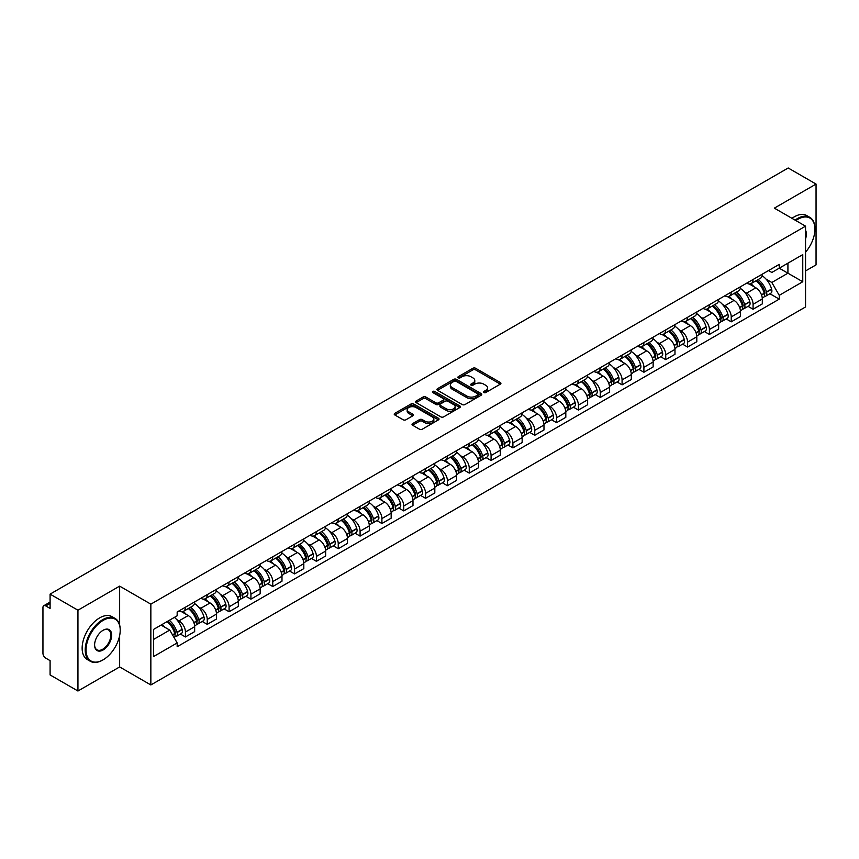 <?xml version="1.0" encoding="UTF-8"?>
<svg xmlns="http://www.w3.org/2000/svg" width="859" height="859" viewBox="0 0 859 859"><rect width="100%" height="100%" fill="white"/><g stroke="black" fill="none" stroke-linecap="round" stroke-linejoin="round"><path stroke-width="1.29" d="M483.842 392.552A1.364 0.784 0 0 0 485.764 392.552L500.357 384.134A1.943 1.117 0 0 0 500.926 383.339A1.943 1.117 0 0 0 500.357 382.545L475.628 368.264A1.943 1.117 0 0 0 472.89 368.264L458.287 376.693A1.364 0.784 0 0 0 457.89 377.251A1.364 0.784 0 0 0 458.287 377.81A1.364 0.784 0 0 0 460.209 377.81L462.099 376.714A6.217 3.586 0 0 1 470.893 376.714L472.955 377.906A6.217 3.586 0 0 1 474.78 380.44A6.217 3.586 0 0 1 472.955 382.974L471.065 384.07A1.364 0.784 0 0 0 470.668 384.628A1.364 0.784 0 0 0 471.065 385.176A1.364 0.784 0 0 0 472.987 385.176L474.877 384.091A6.217 3.586 0 0 1 483.671 384.091L485.732 385.283A6.217 3.586 0 0 1 487.547 387.817A6.217 3.586 0 0 1 485.732 390.351L483.842 391.446A1.364 0.784 0 0 0 483.445 392.005A1.364 0.784 0 0 0 483.842 392.552L483.842 391.446M412.578 423.627A1.943 1.117 0 0 0 412.009 424.421A1.943 1.117 0 0 0 412.578 425.216L419.514 429.221A1.943 1.117 0 0 0 422.263 429.221L438.477 419.858A1.943 1.117 0 0 0 439.046 419.063A1.943 1.117 0 0 0 438.477 418.269L413.748 403.998A1.943 1.117 0 0 0 410.999 403.998L394.786 413.351A1.943 1.117 0 0 0 394.217 414.145A1.943 1.117 0 0 0 394.786 414.94L403.172 419.783A1.943 1.117 0 0 0 405.92 419.783L412.857 415.777A1.943 1.117 0 0 0 413.426 414.983A1.943 1.117 0 0 0 412.857 414.188L408.701 411.794A5.197 2.996 0 0 1 407.177 409.668A5.197 2.996 0 0 1 410.387 406.898A5.197 2.996 0 0 1 416.046 407.542L432.324 416.948A5.197 2.996 0 0 1 433.849 419.063A5.197 2.996 0 0 1 430.638 421.833A5.197 2.996 0 0 1 424.98 421.189L422.263 419.622A1.943 1.117 0 0 0 419.514 419.622L412.578 423.627L412.578 425.216L419.514 421.243L419.514 419.622M150.851 604.156L119.648 586.128L77.944 610.212L50.09 594.127L788.197 167.988L816.05 184.062L774.346 208.146L805.549 226.164L150.851 604.156L150.851 684.956L805.549 306.964L805.549 226.164M462.239 404.557A1.943 1.117 0 0 0 464.987 404.557L481.201 395.194A1.943 1.117 0 0 0 481.77 394.399A1.943 1.117 0 0 0 481.201 393.605L456.473 379.334A1.943 1.117 0 0 0 453.724 379.334L437.51 388.687A1.943 1.117 0 0 0 436.941 389.481A1.943 1.117 0 0 0 437.51 390.276L462.239 404.557M433.312 392.853A1.364 0.784 0 0 1 434.697 393.046L459.812 407.542L443.62 416.883A1.943 1.117 0 0 1 440.882 416.883L416.153 402.613L416.153 401.024A1.943 1.117 0 0 0 415.584 401.819A1.943 1.117 0 0 0 416.153 402.613M416.153 401.024L423.09 397.019A1.943 1.117 0 0 1 425.839 397.019L435.867 402.807A1.943 1.117 0 0 0 438.616 402.807L443.212 400.154A1.943 1.117 0 0 0 443.781 399.36A1.943 1.117 0 0 0 443.212 398.565L432.775 392.542A1.364 0.784 0 0 1 432.378 391.983A1.364 0.784 0 0 1 433.215 391.253A1.364 0.784 0 0 1 434.697 391.425L459.833 405.942A1.943 1.117 0 0 1 460.403 406.736A1.943 1.117 0 0 1 459.833 407.531L459.833 405.942M77.944 610.212L77.944 691.012L50.09 674.938L50.09 660.635L45.752 658.123A3.962 2.287 -120 0 1 42.95 653.28L42.95 607.549A3.962 2.287 -120 0 1 43.766 605.735L50.09 602.084M805.549 270.929L816.05 264.873L816.05 184.062M77.944 691.012L119.648 666.938L150.851 684.956M50.09 594.127L50.09 608.43L45.752 605.928A3.962 2.287 -120 0 0 43.766 605.735M753.075 279.497A9.105 5.261 60 0 1 751.185 283.577L760.419 278.252A9.105 5.261 -120 0 0 762.309 274.161M744.302 291.802L746.632 293.144A9.105 5.261 60 0 1 753.075 304.301L762.309 298.964A9.105 5.261 -120 0 0 755.866 287.819L749.263 283.996M762.309 298.964L762.309 303.893L753.075 309.229L748.06 306.341M751.185 283.577A9.105 5.261 60 0 1 746.707 283.169M753.075 304.301L753.075 309.229M731.234 292.103A9.105 5.261 60 0 1 729.355 296.183L738.59 290.847A9.105 5.261 -120 0 0 740.479 286.766M726.231 318.936L731.234 321.835L740.479 316.499L740.479 311.57A9.105 5.261 -120 0 0 734.037 300.425L727.423 296.602M729.355 296.183A9.105 5.261 60 0 1 724.867 295.775M722.473 304.408L724.803 305.75A9.105 5.261 60 0 1 731.234 316.907L731.234 321.835M709.405 304.698A9.105 5.261 60 0 1 707.515 308.789L716.76 303.452A9.105 5.261 -120 0 0 718.639 299.372M704.401 331.542L709.405 334.441L718.639 329.104L718.639 324.176A9.105 5.261 -120 0 0 712.208 313.03L705.593 309.208M707.515 308.789A9.105 5.261 60 0 1 703.038 308.381M700.643 317.014L702.973 318.356A9.105 5.261 60 0 1 709.405 329.512L709.405 334.441M687.576 317.304A9.105 5.261 60 0 1 685.686 321.395L694.92 316.058A9.105 5.261 -120 0 0 696.81 311.978M682.561 344.148L687.576 347.047L696.81 341.71L696.81 336.782A9.105 5.261 -120 0 0 690.368 325.625L683.764 321.814M685.686 321.395A9.105 5.261 60 0 1 681.208 320.987M678.803 329.62L681.133 330.962A9.105 5.261 60 0 1 687.576 342.118L687.576 347.047M665.736 329.91A9.105 5.261 60 0 1 663.857 334.001L673.091 328.664A9.105 5.261 -120 0 0 674.981 324.584M660.732 356.753L665.736 359.653L674.981 354.316L674.981 349.388A9.105 5.261 -120 0 0 668.538 338.231L661.924 334.419M663.857 334.001A9.105 5.261 60 0 1 659.368 333.593M656.974 342.226L659.304 343.568A9.105 5.261 60 0 1 665.736 354.724L665.736 359.653M643.906 342.516A9.105 5.261 60 0 1 642.027 346.606L651.262 341.27A9.105 5.261 -120 0 0 653.141 337.19M638.903 369.359L643.906 372.248L653.141 366.922L653.141 361.993A9.105 5.261 -120 0 0 646.709 350.837L640.095 347.025M642.027 346.606A9.105 5.261 60 0 1 637.539 346.198M635.145 354.831L637.475 356.174A9.105 5.261 60 0 1 643.906 367.319L643.906 372.248M622.077 355.121A9.105 5.261 60 0 1 620.187 359.212L629.422 353.876A9.105 5.261 -120 0 0 631.311 349.785M617.063 381.965L622.077 384.853L631.311 379.528L631.311 374.599A9.105 5.261 -120 0 0 624.88 363.443L618.265 359.631M620.187 359.212A9.105 5.261 60 0 1 615.71 358.794M613.305 367.437L615.635 368.779A9.105 5.261 60 0 1 622.077 379.925L622.077 384.853M600.237 367.727A9.105 5.261 60 0 1 598.358 371.818L607.592 366.482A9.105 5.261 -120 0 0 609.482 362.391M595.233 394.571L600.248 397.459L609.482 392.133L609.482 387.205A9.105 5.261 -120 0 0 603.039 376.049L596.425 372.237M598.358 371.818A9.105 5.261 60 0 1 593.87 371.399M591.475 380.043L593.805 381.385A9.105 5.261 60 0 1 600.248 392.531L600.248 397.459M578.408 380.333A9.105 5.261 60 0 1 576.529 384.424L585.763 379.087A9.105 5.261 -120 0 0 587.642 374.996M573.404 407.177L578.408 410.065L587.642 404.739L587.642 399.811A9.105 5.261 -120 0 0 581.21 388.655L574.596 384.843M576.529 384.424A9.105 5.261 60 0 1 572.04 384.005M569.646 392.638L571.976 393.991A9.105 5.261 60 0 1 578.408 405.137L578.408 410.065M556.578 392.939A9.105 5.261 60 0 1 554.689 397.019L563.934 391.693A9.105 5.261 -120 0 0 565.813 387.602M551.564 419.783L556.578 422.671L565.813 417.334L565.813 412.406A9.105 5.261 -120 0 0 559.381 401.26L552.766 397.438M554.689 397.019A9.105 5.261 60 0 1 550.211 396.611M547.806 405.244L550.136 406.597A9.105 5.261 60 0 1 556.578 417.742L556.578 422.671M534.749 405.545A9.105 5.261 60 0 1 532.859 409.625L542.093 404.299A9.105 5.261 -120 0 0 543.983 400.208M529.735 432.388L534.749 435.277L543.983 429.94L543.983 425.012A9.105 5.261 -120 0 0 537.541 413.866L530.937 410.044M532.859 409.625A9.105 5.261 60 0 1 528.382 409.217M525.976 417.85L528.306 419.203A9.105 5.261 60 0 1 534.749 430.348L534.749 435.277M512.909 418.15A9.105 5.261 60 0 1 511.03 422.231L520.264 416.905A9.105 5.261 -120 0 0 522.143 412.814M507.905 444.994L512.909 447.883L522.154 442.546L522.154 437.618A9.105 5.261 -120 0 0 515.711 426.472L509.097 422.649M511.03 422.231A9.105 5.261 60 0 1 506.542 421.823M504.147 430.456L506.477 431.798A9.105 5.261 60 0 1 512.909 442.954L512.909 447.883M491.08 430.756A9.105 5.261 60 0 1 489.19 434.837L498.435 429.511A9.105 5.261 -120 0 0 500.314 425.42M486.065 457.6L491.08 460.488L500.314 455.152L500.314 450.223A9.105 5.261 -120 0 0 493.882 439.078L487.268 435.255M489.19 434.837A9.105 5.261 60 0 1 484.712 434.429M482.318 443.061L484.637 444.404A9.105 5.261 60 0 1 491.08 455.56L491.08 460.488M469.25 443.362A9.105 5.261 60 0 1 467.36 447.442L476.595 442.117A9.105 5.261 -120 0 0 478.484 438.026M464.236 470.195L469.25 473.094L478.484 467.758L478.484 462.829A9.105 5.261 -120 0 0 472.042 451.684L465.438 447.861M467.36 447.442A9.105 5.261 60 0 1 462.883 447.034M460.478 455.667L462.808 457.009A9.105 5.261 60 0 1 469.25 468.166L469.25 473.094M447.41 455.957A9.105 5.261 60 0 1 445.531 460.048L454.765 454.712A9.105 5.261 -120 0 0 456.655 450.631M442.406 482.801L447.41 485.7L456.655 480.364L456.655 475.435A9.105 5.261 -120 0 0 450.213 464.289L443.598 460.467M445.531 460.048A9.105 5.261 60 0 1 441.043 459.64M438.648 468.273L440.978 469.615A9.105 5.261 60 0 1 447.41 480.772L447.41 485.7M425.581 468.563A9.105 5.261 60 0 1 423.691 472.654L432.936 467.317A9.105 5.261 -120 0 0 434.815 463.237M420.577 495.407L425.581 498.306L434.815 492.969L434.815 488.041A9.105 5.261 -120 0 0 428.383 476.885L421.769 473.073M423.691 472.654A9.105 5.261 60 0 1 419.213 472.246M416.819 480.879L419.138 482.221A9.105 5.261 60 0 1 425.581 493.377L425.581 498.306M403.751 481.169A9.105 5.261 60 0 1 401.862 485.26L411.096 479.923A9.105 5.261 -120 0 0 412.986 475.843M398.737 508.013L403.751 510.912L412.986 505.575L412.986 500.647A9.105 5.261 -120 0 0 406.543 489.49L399.94 485.679M401.862 485.26A9.105 5.261 60 0 1 397.384 484.852M394.979 493.485L397.309 494.827A9.105 5.261 60 0 1 403.751 505.983L403.751 510.912M381.911 493.775A9.105 5.261 60 0 1 380.032 497.866L389.267 492.529A9.105 5.261 -120 0 0 391.156 488.449M376.908 520.618L381.911 523.518L391.156 518.181L391.156 513.252A9.105 5.261 -120 0 0 384.714 502.096L378.1 498.284M380.032 497.866A9.105 5.261 60 0 1 375.544 497.458M373.15 506.091L375.48 507.433A9.105 5.261 60 0 1 381.911 518.578L381.911 523.518M360.082 506.381A9.105 5.261 60 0 1 358.203 510.471L367.437 505.135A9.105 5.261 -120 0 0 369.316 501.055M355.078 533.224L360.082 536.113L369.316 530.787L369.316 525.858A9.105 5.261 -120 0 0 362.885 514.702L356.27 510.89M358.203 510.471A9.105 5.261 60 0 1 353.715 510.063M351.32 518.696L353.65 520.039A9.105 5.261 60 0 1 360.082 531.184L360.082 536.113M338.253 518.986A9.105 5.261 60 0 1 336.363 523.077L345.597 517.741A9.105 5.261 -120 0 0 347.487 513.65M333.238 545.83L338.253 548.718L347.487 543.393L347.487 538.464A9.105 5.261 -120 0 0 341.044 527.308L334.441 523.496M336.363 523.077A9.105 5.261 60 0 1 331.885 522.659M329.48 531.302L331.81 532.644A9.105 5.261 60 0 1 338.253 543.79L338.253 548.718M316.413 531.592A9.105 5.261 60 0 1 314.534 535.683L323.768 530.347A9.105 5.261 -120 0 0 325.658 526.256M311.409 558.436L316.423 561.324L325.658 555.998L325.658 551.07A9.105 5.261 -120 0 0 319.215 539.914L312.601 536.102M314.534 535.683A9.105 5.261 60 0 1 310.045 535.264M307.651 543.908L309.981 545.25A9.105 5.261 60 0 1 316.423 556.396L316.423 561.324M294.583 544.198A9.105 5.261 60 0 1 292.704 548.289L301.938 542.952A9.105 5.261 -120 0 0 303.818 538.861M289.58 571.042L294.583 573.93L303.818 568.604L303.818 563.665A9.105 5.261 -120 0 0 297.386 552.52L290.772 548.708M292.704 548.289A9.105 5.261 60 0 1 288.216 547.87M285.822 556.503L288.152 557.856A9.105 5.261 60 0 1 294.583 569.002L294.583 573.93M272.754 556.804A9.105 5.261 60 0 1 270.864 560.884L280.109 555.558A9.105 5.261 -120 0 0 281.988 551.467M267.74 583.648L272.754 586.536L281.988 581.199L281.988 576.271A9.105 5.261 -120 0 0 275.556 565.125L268.942 561.303M270.864 560.884A9.105 5.261 60 0 1 266.387 560.476M263.981 569.109L266.311 570.462A9.105 5.261 60 0 1 272.754 581.607L272.754 586.536M250.925 569.41A9.105 5.261 60 0 1 249.035 573.49L258.269 568.164A9.105 5.261 -120 0 0 260.159 564.073M245.91 596.253L250.925 599.142L260.159 593.805L260.159 588.877A9.105 5.261 -120 0 0 253.716 577.731L247.113 573.909M249.035 573.49A9.105 5.261 60 0 1 244.557 573.082M242.152 581.715L244.482 583.068A9.105 5.261 60 0 1 250.925 594.213L250.925 599.142M229.085 582.015A9.105 5.261 60 0 1 227.206 586.096L236.44 580.77A9.105 5.261 -120 0 0 238.319 576.679M224.081 608.859L229.085 611.748L238.33 606.411L238.33 601.483A9.105 5.261 -120 0 0 231.887 590.337L225.273 586.514M227.206 586.096A9.105 5.261 60 0 1 222.717 585.688M220.323 594.321L222.653 595.663A9.105 5.261 60 0 1 229.085 606.819L229.085 611.748M207.255 594.621A9.105 5.261 60 0 1 205.365 598.702L214.61 593.376A9.105 5.261 -120 0 0 216.489 589.285M202.241 621.465L207.255 624.353L216.489 619.017L216.489 614.088A9.105 5.261 -120 0 0 210.058 602.943L203.443 599.12M205.365 598.702A9.105 5.261 60 0 1 200.888 598.293M198.483 606.926L200.813 608.269A9.105 5.261 60 0 1 207.255 619.425L207.255 624.353M185.426 607.227A9.105 5.261 60 0 1 183.536 611.307L192.77 605.971A9.105 5.261 -120 0 0 194.66 601.891M180.411 634.06L185.426 636.959L194.66 631.623L194.66 626.694A9.105 5.261 -120 0 0 188.218 615.549L181.614 611.726M183.536 611.307A9.105 5.261 60 0 1 179.059 610.899M176.653 619.532L178.983 620.874A9.105 5.261 60 0 1 185.426 632.031L185.426 636.959M768.537 270.564L771.822 272.464L802.757 254.608L787.918 263.176L787.918 273.194L771.822 282.482L766.142 279.196M153.654 639.386L169.749 630.087L177.169 642.94L153.654 656.512L153.654 629.357L177.169 615.785L177.169 611.984L779.242 264.379L779.242 268.18L802.757 281.752L779.242 295.335L771.822 282.482M802.757 254.608L802.757 281.752M177.169 642.94L177.169 646.73L779.242 299.125L779.242 295.335M119.648 586.128L119.648 625.019M119.648 635.585L119.648 666.938M169.749 630.087L161.073 625.084M769.889 293.735L779.242 299.125M484.379 392.746L485.732 391.972A6.217 3.586 0 0 0 487.547 389.438L487.547 387.817M474.78 380.44L474.78 382.062A6.217 3.586 0 0 1 472.955 384.596L471.612 385.369M500.335 384.145L475.628 369.885A1.943 1.117 0 0 0 472.89 369.885L458.835 377.992M481.169 395.204L456.473 380.945A1.943 1.117 0 0 0 453.724 380.945L437.542 390.287M477.765 394.957A1.364 0.784 0 0 0 478.162 394.399A1.364 0.784 0 0 0 477.765 393.841L456.054 381.31A1.364 0.784 0 0 0 454.132 381.31L452.145 382.459A6.217 3.586 0 0 0 450.32 385.004A6.217 3.586 0 0 0 452.145 387.538L466.974 396.106A6.217 3.586 0 0 0 475.768 396.106L477.765 394.957L477.765 396.568A1.364 0.784 0 0 0 478.162 396.02L478.162 394.399M450.32 385.004L450.32 386.614A6.217 3.586 0 0 0 452.145 389.159L452.145 387.538M477.765 396.568L475.768 397.717A6.217 3.586 0 0 1 466.974 397.717L452.145 389.159M416.175 402.624L423.09 398.63L423.09 397.019M443.781 399.36L443.781 400.97A1.943 1.117 0 0 1 443.212 401.765L438.616 404.428A1.943 1.117 0 0 1 435.867 404.428L425.839 398.63A1.943 1.117 0 0 0 423.09 398.63M446.272 408.82A5.197 2.996 0 0 0 451.931 409.464A5.197 2.996 0 0 0 455.141 406.694A5.197 2.996 0 0 0 453.616 404.568L447.883 401.26A1.943 1.117 0 0 0 445.134 401.26L440.538 403.913A1.943 1.117 0 0 0 439.969 404.707A1.943 1.117 0 0 0 440.538 405.502L446.272 408.82L446.272 410.43A5.197 2.996 0 0 0 451.931 411.085A5.197 2.996 0 0 0 455.141 408.315L455.141 406.694M439.969 404.707L439.969 406.328A1.943 1.117 0 0 0 440.538 407.123L440.538 405.502M446.272 410.43L440.538 407.123M433.849 419.063L433.849 420.685A5.197 2.996 0 0 1 430.638 423.455A5.197 2.996 0 0 1 424.98 422.8L422.263 421.243A1.943 1.117 0 0 0 419.514 421.243M407.177 409.668L407.177 411.289A5.197 2.996 0 0 0 408.701 413.404L408.701 411.794M412.825 415.788L408.701 413.404M438.444 419.879L413.748 405.609A1.943 1.117 0 0 0 410.999 405.609L394.818 414.961M756.511 280.506A12.466 7.194 60 0 1 756.575 280.539A12.466 7.194 60 0 1 764.778 291.738L764.843 291.996A2.427 1.396 60 0 1 764.467 293.896A2.427 1.396 60 0 1 764.413 293.928M755.963 280.818A15.043 8.687 60 0 1 764.231 293.23L764.306 293.488A4.993 2.888 60 0 1 763.511 297.418L762.266 298.137M764.37 296.312A4.993 2.888 -120 0 0 765.756 296.119A4.993 2.888 -120 0 0 766.539 292.2L766.464 291.942A15.043 8.687 -120 0 0 758.196 279.529M762.116 275.76A15.043 8.687 60 0 1 771.575 288.989L771.65 289.247A4.993 2.888 60 0 1 770.856 293.177L765.756 296.119M750.83 283.76A15.043 8.687 60 0 1 753.977 286.723M761.289 286.745L763.2 287.851M734.67 293.112A12.466 7.194 60 0 1 734.735 293.144A12.466 7.194 60 0 1 742.938 304.333L743.014 304.591A2.427 1.396 60 0 1 742.638 306.502A2.427 1.396 60 0 1 742.573 306.523M734.134 293.424A15.043 8.687 60 0 1 742.391 305.836L742.466 306.094A4.993 2.888 60 0 1 741.682 310.024L740.437 310.743M742.53 308.918A4.993 2.888 -120 0 0 743.915 308.725A4.993 2.888 -120 0 0 744.71 304.805L744.635 304.548A15.043 8.687 -120 0 0 736.367 292.135M740.286 288.366A15.043 8.687 60 0 1 749.746 301.595L749.821 301.853A4.993 2.888 60 0 1 749.027 305.783L743.915 308.725M729.001 296.355A15.043 8.687 60 0 1 732.136 299.329M739.449 299.351L741.371 300.457M712.841 305.718A12.466 7.194 60 0 1 712.906 305.75A12.466 7.194 60 0 1 721.109 316.939L721.184 317.196A2.427 1.396 60 0 1 720.798 319.108A2.427 1.396 60 0 1 720.744 319.129M712.294 306.029A15.043 8.687 60 0 1 720.561 318.442L720.637 318.7A4.993 2.888 60 0 1 719.842 322.63L718.607 323.338M720.701 321.524A4.993 2.888 -120 0 0 722.086 321.33A4.993 2.888 -120 0 0 722.881 317.411L722.806 317.154A15.043 8.687 -120 0 0 714.538 304.741M718.457 300.972A15.043 8.687 60 0 1 727.906 314.201L727.981 314.458A4.993 2.888 60 0 1 727.197 318.388L722.086 321.33M707.161 308.961A15.043 8.687 60 0 1 710.307 311.924M717.619 311.946L719.541 313.063M691.012 318.324A12.466 7.194 60 0 1 691.076 318.356A12.466 7.194 60 0 1 699.28 329.545L699.355 329.802A2.427 1.396 60 0 1 698.968 331.714A2.427 1.396 60 0 1 698.915 331.735M690.464 318.635A15.043 8.687 60 0 1 698.732 331.048L698.807 331.306A4.993 2.888 60 0 1 698.013 335.235L696.767 335.944M698.872 334.13A4.993 2.888 -120 0 0 700.257 333.936A4.993 2.888 -120 0 0 701.041 330.017L700.965 329.759A15.043 8.687 -120 0 0 692.708 317.347M696.617 313.578A15.043 8.687 60 0 1 706.077 326.807L706.152 327.064A4.993 2.888 60 0 1 705.357 330.983L700.257 333.936M685.332 321.567A15.043 8.687 60 0 1 688.478 324.53M695.79 324.552L697.701 325.658M669.172 330.93A12.466 7.194 60 0 1 669.236 330.962A12.466 7.194 60 0 1 677.44 342.15L677.515 342.408A2.427 1.396 60 0 1 677.139 344.319A2.427 1.396 60 0 1 677.075 344.341M668.635 331.241A15.043 8.687 60 0 1 676.903 343.654L676.967 343.911A4.993 2.888 60 0 1 676.183 347.831L674.938 348.55M677.032 346.735A4.993 2.888 -120 0 0 678.417 346.542A4.993 2.888 -120 0 0 679.211 342.623L679.136 342.365A15.043 8.687 -120 0 0 670.868 329.953M674.787 326.173A15.043 8.687 60 0 1 684.247 339.412L684.322 339.67A4.993 2.888 60 0 1 683.528 343.589L678.417 346.542M663.502 334.172A15.043 8.687 60 0 1 666.638 337.136M673.961 337.157L675.872 338.263M647.342 343.536A12.466 7.194 60 0 1 647.407 343.568A12.466 7.194 60 0 1 655.61 354.756L655.685 355.014A2.427 1.396 60 0 1 655.299 356.914A2.427 1.396 60 0 1 655.245 356.947M646.795 343.847A15.043 8.687 60 0 1 655.063 356.26L655.138 356.517A4.993 2.888 60 0 1 654.354 360.436L653.108 361.156M655.202 359.33A4.993 2.888 -120 0 0 656.587 359.148A4.993 2.888 -120 0 0 657.382 355.229L657.307 354.96A15.043 8.687 -120 0 0 649.039 342.558M652.958 338.779A15.043 8.687 60 0 1 662.407 352.018L662.482 352.276A4.993 2.888 60 0 1 661.698 356.195L656.587 359.148M641.673 346.778A15.043 8.687 60 0 1 644.808 349.742M652.121 349.763L654.043 350.869M805.549 252.17A24.149 13.937 120 0 0 814.933 229.149A24.149 13.937 120 0 0 797.861 219.292A24.149 13.937 120 0 0 795.874 220.57M795.08 220.119A24.739 14.281 -60 0 1 797.431 218.573A24.739 14.281 -60 0 1 809.812 217.348A24.739 14.281 -60 0 1 814.933 228.666A24.739 14.281 -60 0 1 814.933 228.913M805.549 230.309A12.069 6.969 -60 0 1 805.549 238.834M791.998 218.336A24.739 14.281 -60 0 1 794.36 216.79A24.739 14.281 -60 0 1 806.73 215.566L809.812 217.348M102.715 660.066L103.134 659.819A24.149 13.937 120 0 0 120.206 630.248A24.149 13.937 120 0 0 103.134 620.391A24.149 13.937 120 0 0 86.05 649.962A24.149 13.937 120 0 0 103.134 659.819L102.715 660.066A24.739 14.281 -60 0 1 90.335 661.29A24.739 14.281 -60 0 1 86.544 641.469A24.739 14.281 -60 0 1 102.715 619.661A24.739 14.281 -60 0 1 115.085 618.437A24.739 14.281 -60 0 1 120.206 629.765A24.739 14.281 -60 0 1 120.206 630.012M103.134 630.248L103.134 630.248A12.069 6.969 -60 0 1 111.67 635.177A12.069 6.969 -60 0 1 103.134 649.962A12.069 6.969 -60 0 1 94.597 645.034A12.069 6.969 -60 0 1 103.134 630.248L103.134 630.248M94.597 644.787A11.478 6.625 120 0 0 96.97 649.812A11.478 6.625 120 0 0 102.715 649.243A11.478 6.625 120 0 0 110.21 639.117A11.478 6.625 120 0 0 108.449 629.926A11.478 6.625 120 0 0 102.919 630.377M90.335 661.29L87.264 659.519A24.739 14.281 -60 0 1 83.473 639.687A24.739 14.281 -60 0 1 99.633 617.889A24.739 14.281 -60 0 1 112.003 616.665L115.085 618.437M625.513 356.141A12.466 7.194 60 0 1 625.577 356.174A12.466 7.194 60 0 1 633.781 367.362L633.856 367.62A2.427 1.396 60 0 1 633.47 369.52A2.427 1.396 60 0 1 633.416 369.553M624.965 356.453A15.043 8.687 60 0 1 633.233 368.865L633.308 369.123A4.993 2.888 60 0 1 632.514 373.042L631.279 373.762M633.373 371.936A4.993 2.888 -120 0 0 634.758 371.754A4.993 2.888 -120 0 0 635.542 367.824L635.467 367.566A15.043 8.687 -120 0 0 627.21 355.164M631.118 351.385A15.043 8.687 60 0 1 640.578 364.624L640.653 364.882A4.993 2.888 60 0 1 639.869 368.801L634.758 371.754M619.833 359.384A15.043 8.687 60 0 1 622.979 362.348M630.291 362.369L632.203 363.475M603.684 368.747A12.466 7.194 60 0 1 603.737 368.779A12.466 7.194 60 0 1 611.941 379.968L612.016 380.226A2.427 1.396 60 0 1 611.64 382.126A2.427 1.396 60 0 1 611.587 382.158M603.136 369.059A15.043 8.687 60 0 1 611.404 381.471L611.468 381.729A4.993 2.888 60 0 1 610.685 385.648L609.439 386.367M611.544 384.542A4.993 2.888 -120 0 0 612.918 384.36A4.993 2.888 -120 0 0 613.713 380.43L613.637 380.172A15.043 8.687 -120 0 0 605.37 367.759M609.289 363.991A15.043 8.687 60 0 1 618.748 377.23L618.824 377.488A4.993 2.888 60 0 1 618.029 381.407L612.918 384.36M598.004 371.99A15.043 8.687 60 0 1 601.139 374.953M608.462 374.975L610.373 376.081M581.844 381.342A12.466 7.194 60 0 1 581.908 381.385A12.466 7.194 60 0 1 590.112 392.574L590.187 392.831A2.427 1.396 60 0 1 589.8 394.732A2.427 1.396 60 0 1 589.746 394.764M581.296 381.664A15.043 8.687 60 0 1 589.564 394.077L589.639 394.335A4.993 2.888 60 0 1 588.855 398.254L587.61 398.973M589.704 397.148A4.993 2.888 -120 0 0 591.089 396.965A4.993 2.888 -120 0 0 591.883 393.035L591.808 392.778A15.043 8.687 -120 0 0 583.54 380.365M587.459 376.596A15.043 8.687 60 0 1 596.919 389.836L596.984 390.093A4.993 2.888 60 0 1 596.2 394.013L591.089 396.965M576.174 384.596A15.043 8.687 60 0 1 579.31 387.559M586.622 387.581L588.544 388.687M560.014 393.948A12.466 7.194 60 0 1 560.079 393.991A12.466 7.194 60 0 1 568.282 405.18L568.357 405.437A2.427 1.396 60 0 1 567.971 407.338A2.427 1.396 60 0 1 567.917 407.37M559.467 394.27A15.043 8.687 60 0 1 567.735 406.683L567.81 406.941A4.993 2.888 60 0 1 567.015 410.86L565.78 411.579M567.874 409.754A4.993 2.888 -120 0 0 569.259 409.571A4.993 2.888 -120 0 0 570.043 405.641L569.979 405.384A15.043 8.687 -120 0 0 561.711 392.971M565.63 389.202A15.043 8.687 60 0 1 575.079 402.431L575.154 402.699A4.993 2.888 60 0 1 574.37 406.618L569.259 409.571M554.334 397.202A15.043 8.687 60 0 1 557.48 400.165M564.793 400.187L566.715 401.293M538.185 406.554A12.466 7.194 60 0 1 538.239 406.597A12.466 7.194 60 0 1 546.453 417.785L546.517 418.043A2.427 1.396 60 0 1 546.141 419.944A2.427 1.396 60 0 1 546.088 419.976M537.637 406.876A15.043 8.687 60 0 1 545.905 419.278L545.98 419.546A4.993 2.888 60 0 1 545.186 423.466L543.94 424.185M546.045 422.36A4.993 2.888 -120 0 0 547.43 422.177A4.993 2.888 -120 0 0 548.214 418.247L548.139 417.989A15.043 8.687 -120 0 0 539.871 405.577M543.79 401.808A15.043 8.687 60 0 1 553.25 415.037L553.325 415.294A4.993 2.888 60 0 1 552.53 419.224L547.43 422.177M532.505 409.807A15.043 8.687 60 0 1 535.651 412.771M542.963 412.792L544.874 413.898M516.345 419.16A12.466 7.194 60 0 1 516.409 419.203A12.466 7.194 60 0 1 524.613 430.391L524.688 430.649A2.427 1.396 60 0 1 524.301 432.549A2.427 1.396 60 0 1 524.248 432.582M515.797 419.482A15.043 8.687 60 0 1 524.065 431.884L524.14 432.141A4.993 2.888 60 0 1 523.356 436.071L522.111 436.791M524.205 434.965A4.993 2.888 -120 0 0 525.59 434.783A4.993 2.888 -120 0 0 526.384 430.853L526.309 430.595A15.043 8.687 -120 0 0 518.041 418.183M521.961 414.414A15.043 8.687 60 0 1 531.42 427.642L531.485 427.9A4.993 2.888 60 0 1 530.701 431.83L525.59 434.783M510.675 422.413A15.043 8.687 60 0 1 513.811 425.377M521.123 425.398L523.045 426.504M494.516 431.766A12.466 7.194 60 0 1 494.58 431.798A12.466 7.194 60 0 1 502.783 442.997L502.859 443.255A2.427 1.396 60 0 1 502.472 445.155A2.427 1.396 60 0 1 502.418 445.187M493.968 432.077A15.043 8.687 60 0 1 502.236 444.49L502.311 444.747A4.993 2.888 60 0 1 501.516 448.677L500.282 449.397M502.375 447.571A4.993 2.888 -120 0 0 503.761 447.378A4.993 2.888 -120 0 0 504.544 443.459L504.48 443.201A15.043 8.687 -120 0 0 496.212 430.788M500.131 427.02A15.043 8.687 60 0 1 509.58 440.248L509.655 440.506A4.993 2.888 60 0 1 508.872 444.436L503.761 447.378M488.835 435.019A15.043 8.687 60 0 1 491.982 437.983M499.294 438.004L501.216 439.11M472.686 444.371A12.466 7.194 60 0 1 472.751 444.404A12.466 7.194 60 0 1 480.954 455.592L481.019 455.861A2.427 1.396 60 0 1 480.643 457.761A2.427 1.396 60 0 1 480.589 457.793M472.139 444.683A15.043 8.687 60 0 1 480.406 457.095L480.482 457.353A4.993 2.888 60 0 1 479.687 461.283L478.442 462.002M480.546 460.177A4.993 2.888 -120 0 0 481.931 459.984A4.993 2.888 -120 0 0 482.715 456.065L482.64 455.807A15.043 8.687 -120 0 0 474.372 443.394M478.291 439.625A15.043 8.687 60 0 1 487.751 452.854L487.826 453.112A4.993 2.888 60 0 1 487.032 457.042L481.931 459.984M467.006 447.614A15.043 8.687 60 0 1 470.152 450.588M477.464 450.61L479.376 451.716M450.846 456.977A12.466 7.194 60 0 1 450.911 457.009A12.466 7.194 60 0 1 459.114 468.198L459.189 468.456A2.427 1.396 60 0 1 458.803 470.367A2.427 1.396 60 0 1 458.749 470.388M450.309 457.289A15.043 8.687 60 0 1 458.566 469.701L458.642 469.959A4.993 2.888 60 0 1 457.858 473.889L456.612 474.597M458.706 472.783A4.993 2.888 -120 0 0 460.091 472.59A4.993 2.888 -120 0 0 460.886 468.67L460.811 468.413A15.043 8.687 -120 0 0 452.543 456M456.462 452.231A15.043 8.687 60 0 1 465.922 465.46L465.997 465.718A4.993 2.888 60 0 1 465.202 469.648L460.091 472.59M445.177 460.22A15.043 8.687 60 0 1 448.312 463.194M455.624 463.205L457.546 464.322M429.017 469.583A12.466 7.194 60 0 1 429.081 469.615A12.466 7.194 60 0 1 437.285 480.804L437.36 481.061A2.427 1.396 60 0 1 436.973 482.973A2.427 1.396 60 0 1 436.92 482.994M428.469 469.894A15.043 8.687 60 0 1 436.737 482.307L436.812 482.565A4.993 2.888 60 0 1 436.018 486.495L434.783 487.203M436.877 485.389A4.993 2.888 -120 0 0 438.262 485.195A4.993 2.888 -120 0 0 439.056 481.276L438.981 481.019A15.043 8.687 -120 0 0 430.713 468.606M434.633 464.837A15.043 8.687 60 0 1 444.082 478.066L444.157 478.323A4.993 2.888 60 0 1 443.373 482.253L438.262 485.195M423.337 472.826A15.043 8.687 60 0 1 426.483 475.789M433.795 475.811L435.717 476.928M407.187 482.189A12.466 7.194 60 0 1 407.252 482.221A12.466 7.194 60 0 1 415.455 493.41L415.531 493.667A2.427 1.396 60 0 1 415.144 495.579A2.427 1.396 60 0 1 415.09 495.6M406.64 482.5A15.043 8.687 60 0 1 414.908 494.913L414.983 495.171A4.993 2.888 60 0 1 414.188 499.1L412.943 499.809M415.047 497.995A4.993 2.888 -120 0 0 416.432 497.801A4.993 2.888 -120 0 0 417.216 493.882L417.141 493.624A15.043 8.687 -120 0 0 408.873 481.212M412.792 477.443A15.043 8.687 60 0 1 422.252 490.672L422.327 490.929A4.993 2.888 60 0 1 421.533 494.848L416.432 497.801M401.507 485.432A15.043 8.687 60 0 1 404.653 488.395M411.966 488.417L413.877 489.523M385.347 494.795A12.466 7.194 60 0 1 385.412 494.827A12.466 7.194 60 0 1 393.615 506.015L393.69 506.273A2.427 1.396 60 0 1 393.315 508.184A2.427 1.396 60 0 1 393.25 508.206M384.811 495.106A15.043 8.687 60 0 1 393.068 507.519L393.143 507.776A4.993 2.888 60 0 1 392.359 511.696L391.113 512.415M393.207 510.6A4.993 2.888 -120 0 0 394.592 510.407A4.993 2.888 -120 0 0 395.387 506.488L395.312 506.23A15.043 8.687 -120 0 0 387.044 493.818M390.963 490.038A15.043 8.687 60 0 1 400.423 503.277L400.498 503.535A4.993 2.888 60 0 1 399.703 507.454L394.592 510.407M379.678 498.037A15.043 8.687 60 0 1 382.813 501.001M390.126 501.022L392.048 502.128M363.518 507.401A12.466 7.194 60 0 1 363.582 507.433A12.466 7.194 60 0 1 371.786 518.621L371.861 518.879A2.427 1.396 60 0 1 371.475 520.779A2.427 1.396 60 0 1 371.421 520.812M362.97 507.712A15.043 8.687 60 0 1 371.238 520.125L371.313 520.382A4.993 2.888 60 0 1 370.53 524.301L369.284 525.021M371.378 523.195A4.993 2.888 -120 0 0 372.763 523.013A4.993 2.888 -120 0 0 373.558 519.094L373.482 518.825A15.043 8.687 -120 0 0 365.215 506.423M369.134 502.644A15.043 8.687 60 0 1 378.583 515.883L378.658 516.141A4.993 2.888 60 0 1 377.874 520.06L372.763 523.013M357.849 510.643A15.043 8.687 60 0 1 360.984 513.607M368.296 513.628L370.218 514.734M341.689 520.006A12.466 7.194 60 0 1 341.753 520.039A12.466 7.194 60 0 1 349.957 531.227L350.032 531.485A2.427 1.396 60 0 1 349.645 533.385A2.427 1.396 60 0 1 349.592 533.418M341.141 520.318A15.043 8.687 60 0 1 349.409 532.73L349.484 532.988A4.993 2.888 60 0 1 348.69 536.907L347.444 537.627M349.549 535.801A4.993 2.888 -120 0 0 350.934 535.619A4.993 2.888 -120 0 0 351.718 531.689L351.642 531.431A15.043 8.687 -120 0 0 343.385 519.019M347.294 515.25A15.043 8.687 60 0 1 356.753 528.489L356.829 528.747A4.993 2.888 60 0 1 356.034 532.666L350.934 535.619M336.009 523.249A15.043 8.687 60 0 1 339.155 526.213M346.467 526.234L348.378 527.34M319.859 532.601A12.466 7.194 60 0 1 319.913 532.644A12.466 7.194 60 0 1 328.117 543.833L328.192 544.091A2.427 1.396 60 0 1 327.816 545.991A2.427 1.396 60 0 1 327.762 546.023M319.312 532.924A15.043 8.687 60 0 1 327.58 545.336L327.644 545.594A4.993 2.888 60 0 1 326.86 549.513L325.615 550.232M327.719 548.407A4.993 2.888 -120 0 0 329.094 548.225A4.993 2.888 -120 0 0 329.888 544.295L329.813 544.037A15.043 8.687 -120 0 0 321.545 531.624M325.464 527.856A15.043 8.687 60 0 1 334.924 541.095L334.999 541.353A4.993 2.888 60 0 1 334.205 545.272L329.094 548.225M314.179 535.855A15.043 8.687 60 0 1 317.315 538.818M324.638 538.84L326.549 539.946M298.019 545.207A12.466 7.194 60 0 1 298.084 545.25A12.466 7.194 60 0 1 306.287 556.439L306.362 556.696A2.427 1.396 60 0 1 305.976 558.597A2.427 1.396 60 0 1 305.922 558.629M297.472 545.529A15.043 8.687 60 0 1 305.74 557.942L305.815 558.2A4.993 2.888 60 0 1 305.031 562.119L303.785 562.838M305.879 561.013A4.993 2.888 -120 0 0 307.264 560.83A4.993 2.888 -120 0 0 308.059 556.9L307.984 556.643A15.043 8.687 -120 0 0 299.716 544.23M303.635 540.461A15.043 8.687 60 0 1 313.095 553.701L313.159 553.958A4.993 2.888 60 0 1 312.375 557.878L307.264 560.83M292.35 548.461A15.043 8.687 60 0 1 295.485 551.424M302.798 551.446L304.72 552.552M276.19 557.813A12.466 7.194 60 0 1 276.254 557.856A12.466 7.194 60 0 1 284.458 569.045L284.533 569.302A2.427 1.396 60 0 1 284.146 571.203A2.427 1.396 60 0 1 284.093 571.235M275.642 558.135A15.043 8.687 60 0 1 283.91 570.548L283.985 570.806A4.993 2.888 60 0 1 283.191 574.725L281.956 575.444M284.05 573.619A4.993 2.888 -120 0 0 285.435 573.436A4.993 2.888 -120 0 0 286.219 569.506L286.144 569.249A15.043 8.687 -120 0 0 277.887 556.836M281.806 553.067A15.043 8.687 60 0 1 291.255 566.296L291.33 566.564A4.993 2.888 60 0 1 290.546 570.483L285.435 573.436M270.51 561.067A15.043 8.687 60 0 1 273.656 564.03M280.968 564.052L282.89 565.158M254.361 570.419A12.466 7.194 60 0 1 254.414 570.462A12.466 7.194 60 0 1 262.629 581.65L262.693 581.908A2.427 1.396 60 0 1 262.317 583.809A2.427 1.396 60 0 1 262.263 583.841M253.813 570.741A15.043 8.687 60 0 1 262.081 583.143L262.145 583.411A4.993 2.888 60 0 1 261.361 587.331L260.116 588.05M262.22 586.225A4.993 2.888 -120 0 0 263.606 586.042A4.993 2.888 -120 0 0 264.389 582.112L264.314 581.854A15.043 8.687 -120 0 0 256.046 569.442M259.966 565.673A15.043 8.687 60 0 1 269.425 578.902L269.501 579.159A4.993 2.888 60 0 1 268.706 583.089L263.606 586.042M248.68 573.672A15.043 8.687 60 0 1 251.827 576.636M259.139 576.657L261.05 577.763M232.521 583.025A12.466 7.194 60 0 1 232.585 583.068A12.466 7.194 60 0 1 240.788 594.256L240.864 594.514A2.427 1.396 60 0 1 240.477 596.414A2.427 1.396 60 0 1 240.423 596.447M231.973 583.336A15.043 8.687 60 0 1 240.241 595.749L240.316 596.006A4.993 2.888 60 0 1 239.532 599.936L238.287 600.656M240.38 598.83A4.993 2.888 -120 0 0 241.766 598.637A4.993 2.888 -120 0 0 242.56 594.718L242.485 594.46A15.043 8.687 -120 0 0 234.217 582.048M238.136 578.279A15.043 8.687 60 0 1 247.596 591.507L247.66 591.765A4.993 2.888 60 0 1 246.877 595.695L241.766 598.637M226.851 586.278A15.043 8.687 60 0 1 229.987 589.242M237.299 589.263L239.221 590.369M210.691 595.631A12.466 7.194 60 0 1 210.756 595.663A12.466 7.194 60 0 1 218.959 606.862L219.034 607.12A2.427 1.396 60 0 1 218.648 609.02A2.427 1.396 60 0 1 218.594 609.052M210.144 595.942A15.043 8.687 60 0 1 218.411 608.355L218.487 608.612A4.993 2.888 60 0 1 217.692 612.542L216.457 613.262M218.551 611.436A4.993 2.888 -120 0 0 219.936 611.243A4.993 2.888 -120 0 0 220.72 607.324L220.656 607.066A15.043 8.687 -120 0 0 212.388 594.653M216.307 590.885A15.043 8.687 60 0 1 225.756 604.113L225.831 604.371A4.993 2.888 60 0 1 225.047 608.301L219.936 611.243M205.011 598.884A15.043 8.687 60 0 1 208.157 601.848M215.469 601.869L217.391 602.975M188.862 608.236A12.466 7.194 60 0 1 188.916 608.269A12.466 7.194 60 0 1 197.13 619.457L197.194 619.715A2.427 1.396 60 0 1 196.818 621.626A2.427 1.396 60 0 1 196.765 621.648M188.314 608.548A15.043 8.687 60 0 1 196.582 620.96L196.657 621.218A4.993 2.888 60 0 1 195.863 625.148L194.617 625.867M196.722 624.042A4.993 2.888 -120 0 0 198.107 623.849A4.993 2.888 -120 0 0 198.891 619.93L198.816 619.672A15.043 8.687 -120 0 0 190.548 607.259M194.467 603.49A15.043 8.687 60 0 1 203.927 616.719L204.002 616.977A4.993 2.888 60 0 1 203.207 620.907L198.107 623.849M183.182 611.479A15.043 8.687 60 0 1 186.328 614.453M193.64 614.475L195.551 615.581M167.698 621.25A12.466 7.194 60 0 1 175.29 632.063L175.365 632.321A2.427 1.396 60 0 1 174.978 634.232A2.427 1.396 60 0 1 174.925 634.253M167.065 621.615A15.043 8.687 60 0 1 174.742 633.566L174.817 633.824A4.993 2.888 60 0 1 174.13 637.689M174.882 636.648A4.993 2.888 -120 0 0 176.267 636.455A4.993 2.888 -120 0 0 177.061 632.535L176.986 632.278A15.043 8.687 -120 0 0 169.309 620.327M174.409 617.374A15.043 8.687 60 0 1 182.097 629.325L182.172 629.583A4.993 2.888 60 0 1 181.378 633.513L176.267 636.455M161.954 624.568A15.043 8.687 60 0 1 164.488 627.059M171.8 627.07L173.722 628.187M207.255 619.425L216.489 614.088M229.085 606.819L238.33 601.483M250.925 594.213L260.159 588.877M272.754 581.607L281.988 576.271M294.583 569.002L303.818 563.665M316.423 556.396L325.658 551.07M338.253 543.79L347.487 538.464M360.082 531.184L369.316 525.858M381.911 518.578L391.156 513.252M403.751 505.983L412.986 500.647M425.581 493.377L434.815 488.041M447.41 480.772L456.655 475.435M469.25 468.166L478.484 462.829M491.08 455.56L500.314 450.223M512.909 442.954L522.154 437.618M534.749 430.348L543.983 425.012M556.578 417.742L565.813 412.406M578.408 405.137L587.642 399.811M600.248 392.531L609.482 387.205M622.077 379.925L631.311 374.599M643.906 367.319L653.141 361.993M665.736 354.724L674.981 349.388M687.576 342.118L696.81 336.782M709.405 329.512L718.639 324.176M731.234 316.907L740.479 311.57M185.426 632.031L194.66 626.694M178.983 620.874L188.218 615.549M200.813 608.269L210.058 602.943M222.653 595.663L231.887 590.337M244.482 583.068L253.716 577.731M266.311 570.462L275.556 565.125M288.152 557.856L297.386 552.52M309.981 545.25L319.215 539.914M331.81 532.644L341.044 527.308M353.65 520.039L362.885 514.702M375.48 507.433L384.714 502.096M397.309 494.827L406.543 489.49M419.138 482.221L428.383 476.885M440.978 469.615L450.213 464.289M462.808 457.009L472.042 451.684M484.637 444.404L493.882 439.078M506.477 431.798L515.711 426.472M528.306 419.203L537.541 413.866M550.136 406.597L559.381 401.26M571.976 393.991L581.21 388.655M593.805 381.385L603.039 376.049M615.635 368.779L624.88 363.443M637.475 356.174L646.709 350.837M659.304 343.568L668.538 338.231M681.133 330.962L690.368 325.625M702.973 318.356L712.208 313.03M724.803 305.75L734.037 300.425M746.632 293.144L755.866 287.819M50.09 603.426L45.752 605.928M485.732 391.972L485.732 390.351M471.065 385.176L471.065 384.07M472.955 384.596L472.955 382.974M458.287 377.81L458.287 376.693M472.89 369.885L472.89 368.264M475.628 369.885L475.628 368.264M500.357 384.134L500.357 382.545M437.51 390.276L437.51 388.687M453.724 380.945L453.724 379.334M456.473 380.945L456.473 379.334M481.201 395.194L481.201 393.605M466.974 397.717L466.974 396.106M475.768 397.717L475.768 396.106M425.839 398.63L425.839 397.019M435.867 404.428L435.867 402.807M438.616 404.428L438.616 402.807M443.212 401.765L443.212 400.154M434.697 393.046L434.697 391.425M422.263 421.243L422.263 419.622M424.98 422.8L424.98 421.189M412.857 415.777L412.857 414.188M394.786 414.94L394.786 413.351M410.999 405.609L410.999 403.998M413.748 405.609L413.748 403.998M438.477 419.858L438.477 418.269M761.568 295.067L764.306 293.488M766.539 292.2L771.65 289.247M766.464 291.942L771.575 288.989M761.471 294.82L764.972 292.79M739.728 307.672L742.466 306.094M744.71 304.805L749.821 301.853M744.635 304.548L749.746 301.595M742.391 305.815L743.132 305.385M739.642 307.425L742.391 305.836M717.899 320.278L720.637 318.7M722.881 317.411L727.981 314.458M722.806 317.154L727.906 314.201M717.813 320.031L721.302 317.991M696.069 332.884L698.807 331.306M701.041 330.017L706.152 327.064M700.965 329.759L706.077 326.807M695.973 332.637L699.473 330.597M674.24 345.49L676.967 343.911M679.211 342.623L684.322 339.67M679.136 342.365L684.247 339.412M674.143 345.243L677.633 343.203M652.4 358.096L655.138 356.517M657.382 355.229L662.482 352.276M657.307 354.96L662.407 352.018M655.063 356.238L655.804 355.809M652.314 357.849L655.063 356.26M630.57 370.701L633.308 369.123M635.542 367.824L640.653 364.882M635.467 367.566L640.578 364.624M633.223 368.844L633.974 368.414M630.474 370.454L633.233 368.865M608.741 383.307L611.468 381.729M613.713 380.43L618.824 377.488M613.637 380.172L618.748 377.23M608.644 383.06L612.134 381.02M586.901 395.913L589.639 394.335M591.883 393.035L596.984 390.093M591.808 392.778L596.919 389.836M586.815 395.666L590.305 393.626M565.072 408.519L567.81 406.941M570.043 405.641L575.154 402.699M569.979 405.384L575.079 402.431M564.975 408.272L568.475 406.232M543.242 421.125L545.98 419.546M548.214 418.247L553.325 415.294M548.139 417.989L553.25 415.037M545.894 419.267L546.635 418.838M543.146 420.878L545.905 419.278M521.402 433.731L524.14 432.141M526.384 430.853L531.485 427.9M526.309 430.595L531.42 427.642M521.316 433.484L524.806 431.443M499.573 446.336L502.311 444.747M504.544 443.459L509.655 440.506M504.48 443.201L509.58 440.248M499.476 446.079L502.977 444.049M477.744 458.931L480.482 457.353M482.715 456.065L487.826 453.112M482.64 455.807L487.751 452.854M477.647 458.685L481.147 456.644M455.904 471.537L458.642 469.959M460.886 468.67L465.997 465.718M460.811 468.413L465.922 465.46M458.566 469.68L459.307 469.25M455.818 471.29L458.566 469.701M434.074 484.143L436.812 482.565M439.056 481.276L444.157 478.323M438.981 481.019L444.082 478.066M436.737 482.286L437.478 481.856M433.988 483.896L436.737 482.307M412.245 496.749L414.983 495.171M417.216 493.882L422.327 490.929M417.141 493.624L422.252 490.672M412.148 496.502L415.649 494.462M390.416 509.355L393.143 507.776M395.387 506.488L400.498 503.535M395.312 506.23L400.423 503.277M390.319 509.108L393.809 507.068M368.575 521.961L371.313 520.382M373.558 519.094L378.658 516.141M373.482 518.825L378.583 515.883M368.49 521.714L371.979 519.674M346.746 534.566L349.484 532.988M351.718 531.689L356.829 528.747M351.642 531.431L356.753 528.489M349.398 532.709L350.15 532.279M346.649 534.319L349.409 532.73M324.917 547.172L327.644 545.594M329.888 544.295L334.999 541.353M329.813 544.037L334.924 541.095M327.569 545.315L328.31 544.885M324.82 546.925L327.58 545.336M303.077 559.778L305.815 558.2M308.059 556.9L313.159 553.958M307.984 556.643L313.095 553.701M302.991 559.531L306.48 557.491M281.247 572.384L283.985 570.806M286.219 569.506L291.33 566.564M286.144 569.249L291.255 566.296M281.151 572.137L284.651 570.097M259.418 584.99L262.145 583.411M264.389 582.112L269.501 579.159M264.314 581.854L269.425 578.902M262.07 583.132L262.811 582.703M259.321 584.743L262.081 583.143M237.578 597.596L240.316 596.006M242.56 594.718L247.66 591.765M242.485 594.46L247.596 591.507M240.241 595.738L240.982 595.308M237.492 597.338L240.241 595.749M215.749 610.191L218.487 608.612M220.72 607.324L225.831 604.371M220.656 607.066L225.756 604.113M215.652 609.944L219.152 607.914M193.919 622.796L196.657 621.218M198.891 619.93L204.002 616.977M198.816 619.672L203.927 616.719M196.571 620.939L197.323 620.509M193.823 622.55L196.582 620.96M172.638 635.091L174.817 633.824M177.061 632.535L182.172 629.583M176.986 632.278L182.097 629.325M172.509 634.865L175.483 633.115"/></g></svg>
